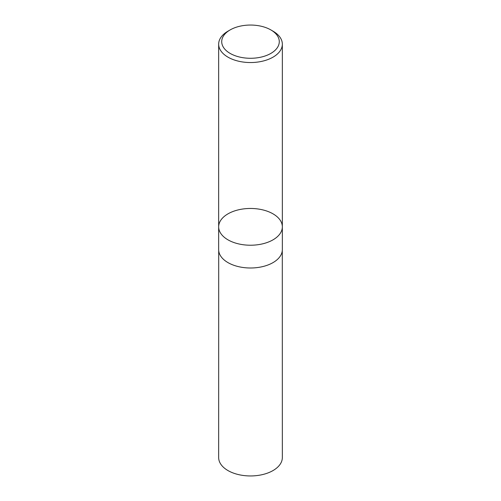 <?xml version="1.0" encoding="UTF-8"?>
<svg xmlns="http://www.w3.org/2000/svg" width="501" height="501" viewBox="0 0 501 501"><rect width="100%" height="100%" fill="white"/><g stroke="black" fill="none" stroke-linecap="round" stroke-linejoin="round"><path stroke-width="0.75" d="M273.014 31.162L270.853 29.916A28.782 16.614 180 0 1 270.853 53.413A28.782 16.614 180 0 1 230.147 53.413A28.782 16.614 180 0 1 230.147 29.916A28.782 16.614 180 0 1 270.853 29.916L273.014 31.162A31.839 18.38 180 0 1 282.339 44.163A31.839 18.38 180 0 1 250.5 62.544A31.839 18.38 180 0 1 218.661 44.163A31.839 18.38 180 0 1 227.986 31.162L230.147 29.916M282.339 226.847A31.839 18.38 180 0 1 262.681 243.824A31.839 18.38 180 0 1 227.986 239.841A31.839 18.38 180 0 1 218.661 226.847A31.839 18.38 0 0 0 227.986 239.841A31.839 18.38 0 0 0 262.681 243.824A31.839 18.38 0 0 0 282.339 226.847A31.839 18.38 0 0 0 273.014 213.846A31.839 18.38 0 0 0 238.319 209.863A31.839 18.38 0 0 0 218.661 226.847L218.661 249.617A31.839 18.38 180 0 0 250.5 267.997A31.839 18.38 180 0 0 282.339 249.617L282.339 44.163M282.295 250.588L282.339 457.57A31.839 18.38 180 0 1 250.5 475.95A31.839 18.38 180 0 1 218.661 457.57L218.705 250.588M218.661 44.163L218.661 226.847"/></g></svg>
